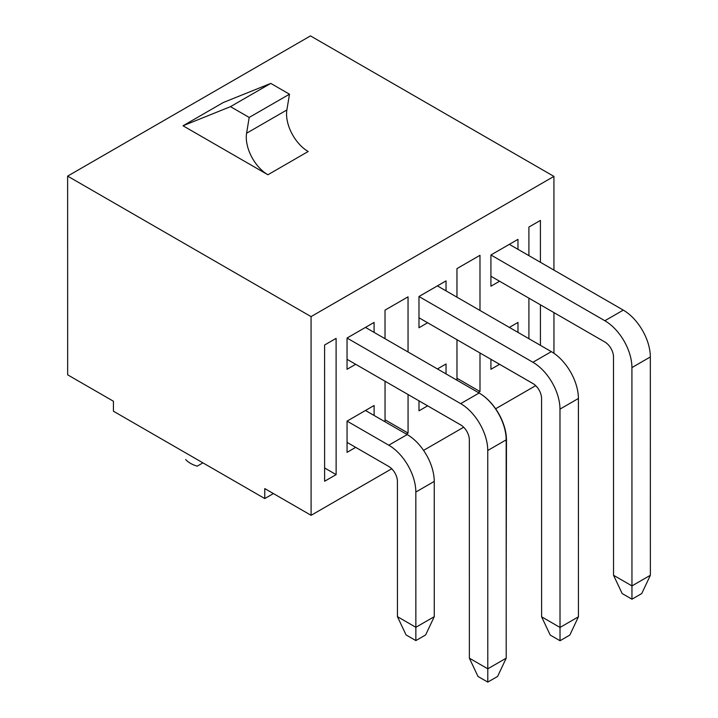 <?xml version="1.0" encoding="UTF-8"?>
<svg xmlns="http://www.w3.org/2000/svg" width="718" height="718" viewBox="0 0 718 718"><rect width="100%" height="100%" fill="white"/><g stroke="black" fill="none" stroke-linecap="round" stroke-linejoin="round"><path stroke-width="1.08" d="M517.974 322.436L509.358 327.417L517.974 322.436L517.983 332.389M499.566 364.304L490.933 369.285L490.933 359.305L490.933 369.285M499.557 281.232L490.924 286.213L490.915 254.98L517.965 239.363L517.965 249.326M528.906 255.644L528.897 227.067L540.412 220.426L540.412 262.285M540.421 304.818L540.43 345.34M528.915 338.699L528.906 298.167M385.036 419.797L408.066 433.08L408.057 394.523M408.048 351.991L408.039 296.839L385.019 310.131L385.027 338.708M408.066 433.08L406.343 434.076M385.045 421.78L385.036 381.24M355.697 447.368L347.063 452.349L347.054 421.116L374.105 405.499L374.105 415.471M355.679 364.295L347.045 369.276L347.045 338.043L374.087 322.427L374.087 332.398M336.132 474.616L336.105 338.375L324.599 345.017L324.617 481.257L336.132 474.616L324.617 467.974M391.732 468.764L311.1 515.318L311.065 316.611L553.928 176.395L553.937 270.094M553.946 312.617L553.955 353.292M535.682 385.656L495.626 408.784M463.675 427.228L423.566 450.383M427.614 322.759L418.98 327.749L418.98 296.507L446.031 280.891L446.031 290.862M446.04 363.972L437.424 368.944L446.04 363.972L446.04 373.916M427.632 405.832L418.998 410.822L418.998 400.832M456.98 378.26L480.001 391.552L479.992 352.996M479.992 310.463L479.983 255.312L456.962 268.604L456.962 297.171M480.001 391.552L478.296 392.531M456.98 380.235L456.971 339.704M273.405 493.571L264.771 498.552L113.417 411.199L113.417 401.236L67.663 374.832L67.627 176.116L310.49 35.9L553.928 176.395M249.191 117.447L246.597 133.225A30.578 17.654 -120 0 0 267.904 174.761L183.018 125.776L230.487 106.65L249.191 117.447L289.48 94.193L286.877 109.971A30.578 17.654 -120 0 0 308.184 151.507L267.904 174.761M183.018 125.776L223.298 102.512L270.776 83.396L289.48 94.193M270.776 83.396L230.487 106.65M202.925 462.859L197.199 466.161A26.449 15.266 180 0 1 185.693 459.52M67.627 176.116L311.065 316.611M264.771 498.552L264.771 488.581L311.1 515.318M374.087 322.427L347.045 338.043L460.705 403.642A38.251 22.087 60 0 1 487.755 450.491L487.791 668.808L506.208 658.173L497.583 676.455L487.791 682.1L478.009 676.455L469.375 658.182L469.339 439.856A12.206 7.045 -120 0 0 460.705 424.912L347.045 359.314L347.045 369.276M374.105 405.499L347.054 421.116L388.779 445.196A38.251 22.087 60 0 1 415.83 492.045L415.857 627.29L434.273 616.654L425.639 634.936L415.857 640.582L406.074 634.936L397.44 616.663L397.413 481.419A12.206 7.045 -120 0 0 388.779 466.467L347.063 442.387L347.063 452.349M446.031 280.891L418.98 296.516L532.927 362.276A38.251 22.087 60 0 1 559.977 409.116L560.013 627.442L578.43 616.807L569.805 635.089L560.022 640.734L550.239 635.089L541.605 616.816L541.569 398.49A12.206 7.045 -120 0 0 532.935 383.538L418.98 317.778L418.98 327.749M461.279 425.262A12.206 7.045 -120 0 0 461.01 425.101L418.998 400.85L418.998 410.822M517.965 239.363L490.915 254.98L604.861 320.74A38.251 22.087 60 0 1 631.921 367.589L631.957 585.906L650.373 575.28L641.739 593.553L631.957 599.198L622.174 593.553L613.54 575.28L613.504 356.963A12.206 7.045 -120 0 0 604.87 342.01L490.924 276.242L490.924 286.213M365.471 410.49L407.196 434.569A38.251 22.087 60 0 1 434.246 481.41L434.273 616.654M397.44 616.663L415.857 627.29L415.857 640.582M365.462 327.408L479.121 393.006A38.251 22.087 60 0 1 506.172 439.856L506.208 658.173M469.375 658.182L487.791 668.808L487.791 682.1M437.397 285.881L551.343 351.64A38.251 22.087 60 0 1 578.394 398.49L578.43 616.807M541.605 616.816L560.013 627.442L560.022 640.734M480.584 393.895A38.251 22.087 60 0 1 506.477 440.044L506.199 575.926M509.331 244.344L623.278 310.113A38.251 22.087 60 0 1 650.337 356.954L650.373 575.28M613.54 575.28L631.957 585.906L631.957 599.198M571.169 373.073A38.251 22.087 60 0 1 578.412 398.517L578.43 533.761M539.263 390.386A12.206 7.045 -120 0 0 532.944 383.565L490.933 359.323M286.877 109.971L246.597 133.225M407.196 434.569L388.779 445.196M434.246 481.41L415.83 492.045M479.121 393.006L460.705 403.642M506.172 439.856L487.755 450.491M551.343 351.64L532.927 362.276M578.394 398.49L559.977 409.116M623.278 310.113L604.861 320.74M650.337 356.954L631.921 367.589"/></g></svg>
